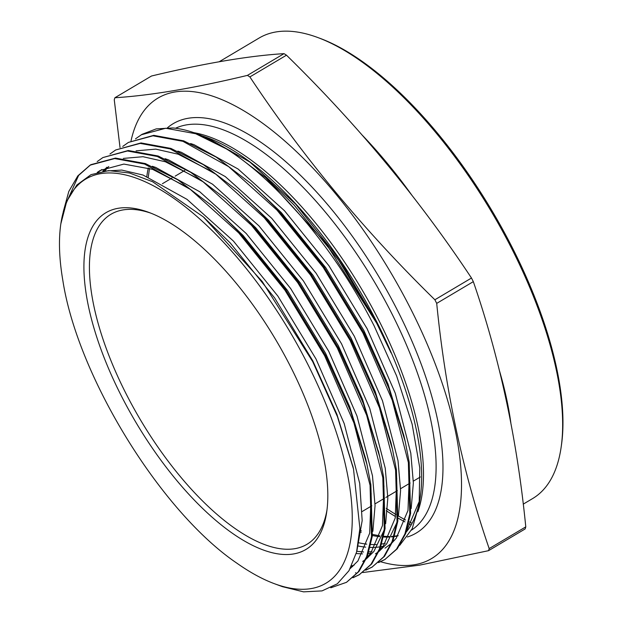 <?xml version="1.0" encoding="UTF-8"?>
<svg xmlns="http://www.w3.org/2000/svg" width="623" height="623" viewBox="0 0 623 623"><rect width="100%" height="100%" fill="white"/><g stroke="black" fill="none" stroke-linecap="round" stroke-linejoin="round"><path stroke-width="0.93" d="M60.836 223.875A235.089 97.492 59.3 0 1 158.024 188.325A235.089 97.492 59.3 0 1 307.622 363.949A235.089 97.492 59.3 0 1 274.502 583.735A235.089 97.492 59.3 0 1 236.865 563.169C160.89 511.74 77.571 376.37 62.845 280.467A235.089 97.492 59.3 0 1 60.836 223.875L66.747 201.291L76.839 185.015L91.02 174.642L108.682 170.616L129.498 173.007L152.596 181.721L203.3 216.866L262.197 281.448L312.73 361.683L337.432 416.631L353.514 469.057L359.892 528.468L356.558 552.142L349.005 570.684L337.331 583.798L322.013 590.9L303.565 591.85L282.351 586.64M121.103 395.434A195.84 81.216 59.3 0 1 148.695 212.334A195.84 81.216 59.3 0 1 290.637 366.815A195.84 81.216 59.3 0 1 326.693 512.114A195.84 81.216 59.3 0 1 245.727 541.73A195.84 81.216 59.3 0 1 121.103 395.434M326.997 509.863A191.923 79.588 59.3 0 1 306.921 544.331A191.923 79.588 59.3 0 1 125.862 393.323A191.923 79.588 59.3 0 1 110.949 214.273A191.923 79.588 59.3 0 1 150.821 213.152M135.51 138.836L142.013 134.334L156.225 128.883L172.781 127.949A244.8 101.518 59.3 0 1 196.128 133.486L230.611 150.922L265.741 177.719L325.673 243.017L376.642 323.127L391.057 352.875L376.946 322.784L339.457 259.542L295.66 204.134L249.885 162.05L206.563 137.348L202.132 135.814M399.678 545.421L412.2 528.717L419.162 504.513L419.77 467.787L412.146 424.208L396.641 375.973L374.15 325.915C336.381 251.334 278.053 181.137 226.367 148.881L195.669 133.735L165.757 128.237L141.219 134.809M317.691 37.489L319.794 38.268A265.85 110.248 59.3 0 1 512.48 247.97A265.85 110.248 59.3 0 1 561.424 445.219L561.105 447.439A267.812 111.058 -120.7 0 0 511.795 248.733A267.812 111.058 -120.7 0 0 317.691 37.489A267.812 111.058 -120.7 0 0 259.145 38.026L219.203 61.747M523.234 504.147L532.603 498.579A267.812 111.058 -120.7 0 0 561.105 447.439M380.645 561.736A267.812 111.058 -120.7 0 0 410.658 308.782A267.812 111.058 -120.7 0 0 244.613 111.268A267.812 111.058 -120.7 0 0 131.017 140.915M355.523 572.732A309.763 128.455 -120.7 0 0 356.013 573.035M362.734 572.537L419.754 565.131L488.557 550.67A309.763 128.455 -120.7 0 0 489.172 548.598C462.803 472.141 445.313 390.395 436.707 303.385A309.763 128.455 -120.7 0 0 435.796 301.579A309.763 128.455 -120.7 0 0 434.877 299.772C364.323 230.767 302.661 156.482 249.878 76.925L286.487 55.19C357.041 124.195 418.703 198.472 471.486 278.029L434.877 299.772M436.707 303.385L473.324 281.643A309.763 128.455 -120.7 0 0 472.405 279.836A309.763 128.455 -120.7 0 0 471.486 278.029M473.324 281.643C499.693 358.108 517.183 439.846 525.781 526.863L489.172 548.598M488.557 550.67L525.166 528.927A309.763 128.455 -120.7 0 0 525.781 526.863M122.739 146.421L128.447 142.394L152.985 135.814L182.897 141.32L228.641 166.637L276.97 210.099L323.212 267.399L362.905 332.908L392.225 400.168L408.369 462.554L409.809 513.92L404.903 533.95L396.485 549.213L384.796 559.586L378.504 562.616M378.862 562.312L385.193 559.345M384.796 559.586L397.279 548.738L405.705 533.475L410.612 513.445L409.171 462.079L405.254 441.66L388.799 388.145L363.707 332.433L324.015 266.924L277.772 209.624L251.077 183.621L216.197 157.121L183.699 140.845L153.788 135.339L128.447 142.394M63.258 211.711L68.81 191.432L77.828 175.873L90.14 165.134L114.679 158.561L144.591 164.067L190.334 189.384L238.664 232.846L284.906 290.147L324.599 355.655L353.919 422.908L370.062 485.294L371.503 536.668L366.597 556.697L358.17 571.961L346.489 582.326L330.797 587.785M346.489 582.334L358.973 571.486L367.399 556.214L372.305 536.193L370.864 484.819L366.947 464.4L350.492 410.892L325.401 355.18L285.7 289.672L239.458 232.371L212.762 206.369L177.89 179.868L145.393 163.584L115.481 158.086L90.942 164.659M97.204 161.583L102.904 157.557L127.45 150.976L157.354 156.482L203.098 181.799L251.427 225.261L297.669 282.569L337.362 348.07L366.69 415.331L382.826 477.716L384.274 529.091L379.368 549.112L370.942 564.383L359.253 574.749L352.961 577.778M353.319 577.474L359.65 574.507M359.253 574.749L371.744 563.908L380.17 548.637L385.076 528.615L383.628 477.241L379.711 456.823L363.264 403.307L338.164 347.595L298.472 282.094L252.229 224.786L225.534 198.784L190.661 172.283L158.156 156.007L128.252 150.501L102.904 157.557M109.975 153.998L115.676 149.972L140.222 143.399L170.126 148.897L215.87 174.222L264.199 217.676L310.441 274.984L350.134 340.493L379.454 407.746L395.597 470.131L397.046 521.506L392.132 541.527L383.713 556.798L372.024 567.164L365.732 570.201M366.09 569.889L372.422 566.93M372.024 567.164L384.516 556.323L392.934 541.052L397.848 521.03L396.399 469.656L392.482 449.238L376.035 395.722L350.936 340.018L311.243 274.509L265.001 217.201L238.305 191.206L203.433 164.706L170.928 148.422L141.024 142.924L115.676 149.972M90.537 164.9L78.63 175.398L65.174 205.411M196.128 133.486A244.8 101.518 59.3 0 1 226.367 148.881M286.487 55.19A309.763 128.455 -120.7 0 0 284.041 53.64L247.424 75.383C194.454 88.1 150.275 95.553 114.889 97.749A309.763 128.455 -120.7 0 0 114.266 99.82L120.037 147.596M249.878 76.925A309.763 128.455 -120.7 0 0 247.424 75.383M114.889 97.749L151.498 76.014C204.648 63.266 248.826 55.805 284.041 53.64M203.994 217.482L230.237 242.954L274.665 297.973L312.808 360.865L336.965 414.435L353.14 467.452M97.258 172.384L100.287 170.406L123.876 164.083L152.612 169.355L187.5 187.344M212.762 206.369L243.001 235.377L287.437 290.388L325.58 353.28L349.737 406.85L365.553 458.294L366.947 464.4M371.191 493.548L369.68 533.21L357.929 560.949L350.251 568.526M102.904 171.177L107 167.174M123.323 158.421L143.002 156.708L165.383 161.77L200.271 179.759M225.534 198.784L255.773 227.792L300.208 282.811L338.351 345.703L362.5 399.265L378.994 453.723M383.963 485.963L382.452 525.625L370.693 553.364L366.822 557.678M352.735 566.486L351.022 567.062M136.094 150.836L155.773 149.131L178.155 154.193L213.035 172.182M238.305 191.206L268.544 220.215L312.972 275.226L351.123 338.118L375.272 391.688L391.096 443.124L392.482 449.238M396.734 478.386L395.223 518.04L383.464 545.787L379.594 550.093M251.077 183.621L281.308 212.63L325.743 267.649L363.887 330.54L388.043 384.103L403.86 435.547L405.254 441.66M409.506 470.801L407.987 510.463L396.236 538.202L392.365 542.516M391.376 543.443L385.022 548.154M370.786 553.255L368.341 553.59M362.539 553.894L356.185 553.543M265.741 177.719L294.079 205.045L338.515 260.064L376.658 322.955L391.057 352.875M102.935 171.169L121.804 170.079L143.041 175.04L186.993 199.344L233.43 241.062L277.858 296.081L316.001 358.973L344.184 423.539L359.712 483.44L362.173 520.618L356.971 550.491M98.341 172.096L101.899 169.495M152.323 166.286L155.805 167.462L199.757 191.759L246.194 233.477L290.63 288.496L328.773 351.388L356.956 415.962L372.484 475.855L375.054 505.666L372.873 531.318M104.82 170.757L108.784 166.543M165.095 158.701L168.576 159.877L212.529 184.182L258.966 225.9L303.401 280.911L341.544 343.803L369.727 408.377L385.255 468.27L387.825 498.089L385.645 523.741M384.111 530.212L373.886 551.472L366.269 559.002M365.397 559.641L362.679 561.416M354.121 565.193L351.613 565.879M177.859 151.124L181.348 152.292L225.3 176.597L271.737 218.315L316.165 273.333L354.308 336.225L382.499 400.799L398.019 460.693L400.589 490.503L398.409 516.155M396.882 522.635L386.657 543.887L379.041 551.417M378.169 552.064L375.443 553.839M190.63 143.539L194.111 144.715L238.072 169.012L284.501 210.738L328.936 265.748L367.079 328.64L395.262 393.214L410.791 453.108L413.361 482.926L411.18 508.57M371.986 551.643L368.878 551.916M363.544 551.955L356.769 551.316M146.826 176.457A233.15 96.682 59.3 0 1 148.282 167.914M175.515 128.245A233.15 96.682 59.3 0 1 391.828 313.595A233.15 96.682 59.3 0 1 411.507 530.126M167.509 127.746A238.041 98.714 59.3 0 1 397.778 310.963A238.041 98.714 59.3 0 1 407.372 536.987M193.808 132.66A233.15 96.682 59.3 0 1 379.212 321.079A233.15 96.682 59.3 0 1 417.854 511.763M394.748 539.993A233.15 96.682 59.3 0 1 393.027 540.803M385.24 543.365A233.15 96.682 59.3 0 1 381.751 544.019M376.237 544.533A233.15 96.682 59.3 0 1 370.841 544.494M366.776 544.152A233.15 96.682 59.3 0 1 358.498 542.711M397.965 535.85A233.15 96.682 59.3 0 1 394.491 536.512M393.806 536.613A233.15 96.682 59.3 0 1 391.236 536.894M388.962 537.042A233.15 96.682 59.3 0 1 383.589 537.01M379.508 536.676A233.15 96.682 59.3 0 1 372.398 535.507M361.184 532.354A233.15 96.682 59.3 0 1 359.705 531.832M206.836 137.449A234.583 97.281 59.3 0 1 207.101 137.551A234.583 97.281 59.3 0 1 377.125 322.582A234.583 97.281 59.3 0 1 420.315 496.632L419.162 504.513M419.684 500.487A234.583 97.281 59.3 0 1 406.204 532.112M383.083 546.262A234.583 97.281 59.3 0 1 380.871 546.706M380.194 546.815A234.583 97.281 59.3 0 1 370.148 547.43M365.678 547.142A234.583 97.281 59.3 0 1 357.937 545.943M362.43 135.355A267.812 111.058 59.3 0 1 411.655 194.921M499.607 371.222A267.812 111.058 59.3 0 1 510.829 422.791M411.896 523.188A267.812 111.058 59.3 0 1 409.132 521.833M405.557 519.987A267.812 111.058 59.3 0 1 398.44 516.008M395.862 514.473A267.812 111.058 59.3 0 1 386.291 508.36M386.291 510.728A269.05 111.572 -120.7 0 0 395.504 516.56M398.206 518.157A269.05 111.572 -120.7 0 0 404.919 521.879M408.672 523.803A269.05 111.572 -120.7 0 0 410.892 524.893M274.502 583.735L282.359 586.64M162.408 183.723L171.979 178.038M175.172 176.138L184.751 170.453M149.52 168.303L148.282 177.041M90.14 165.134L90.935 164.659M419.684 500.456L406.718 530.64M398.136 535.601L394.6 536.177M393.915 536.255L391.478 536.45M389.211 536.52L383.737 536.317M379.789 535.858L372.538 534.425M361.363 530.913L359.798 530.313M362.259 511.467L371.838 505.783M375.03 503.89L384.609 498.198M385.886 497.442L397.373 490.62M400.566 488.72L410.144 483.035M413.337 481.143L420.361 476.969M379.711 456.823L378.325 450.709M353.514 469.057L352.782 465.872M203.3 216.866L204.694 218.097"/></g></svg>
